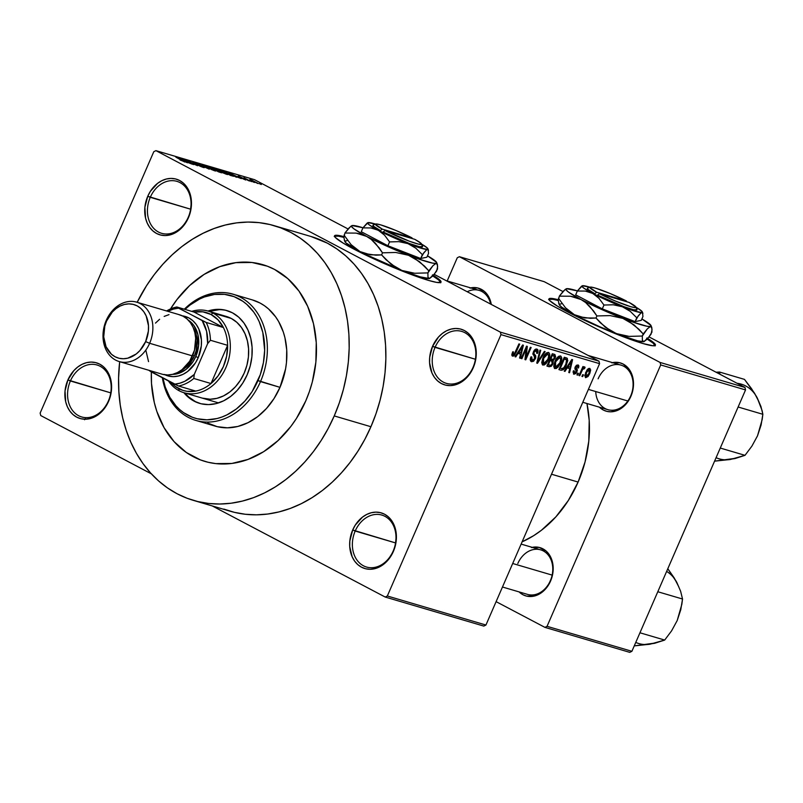 <?xml version="1.0" encoding="UTF-8"?>
<svg xmlns="http://www.w3.org/2000/svg" width="803" height="803" viewBox="0 0 803 803"><rect width="100%" height="100%" fill="white"/><g stroke="black" fill="none" stroke-linecap="round" stroke-linejoin="round"><path stroke-width="1.2" d="M393.169 551.059A27.091 21.3 -73.6 0 0 384.928 516.329A27.091 21.3 -73.6 0 0 355.197 531.044L352.688 529.99A29.018 22.825 106.4 0 1 384.557 514.221A29.018 22.825 106.4 0 1 393.38 551.43L393.169 551.059A27.091 21.3 106.4 0 1 366.529 567.038A27.091 21.3 106.4 0 1 355.197 531.044A27.091 21.3 106.4 0 1 381.837 515.064A27.091 21.3 106.4 0 1 393.169 551.059L395.237 546.06L396.351 534.908L395.568 529.558L391.462 520.344L388.301 516.821L384.557 514.221L380.361 512.645L375.894 512.133L371.307 512.736L366.8 514.402L362.524 517.082L355.327 525.032L352.688 529.99L349.837 540.951L349.717 546.522L352.156 556.78L354.605 561.086L357.767 564.599L361.521 567.199L365.706 568.785L370.183 569.287L374.76 568.695L379.277 567.028L383.553 564.338L387.417 560.755L393.38 551.43A29.018 22.825 106.4 0 1 361.521 567.199A29.018 22.825 106.4 0 1 352.688 529.99L395.558 542.928L355.197 531.044A27.091 21.3 -73.6 0 0 363.428 565.774A27.091 21.3 -73.6 0 0 393.169 551.059M108.365 400.998A27.091 21.3 -73.6 0 0 100.134 366.268A27.091 21.3 -73.6 0 0 70.393 380.983L67.894 379.939A29.018 22.825 106.4 0 1 99.753 364.16A29.018 22.825 106.4 0 1 108.576 401.37L108.365 400.998A27.091 21.3 106.4 0 1 81.735 416.978A27.091 21.3 106.4 0 1 70.393 380.983A27.091 21.3 106.4 0 1 97.033 365.004A27.091 21.3 106.4 0 1 108.365 400.998L110.433 395.999L111.436 390.419L110.764 379.498L109.118 374.579L106.658 370.283L103.507 366.76L99.753 364.16L95.567 362.585L91.09 362.083L86.513 362.675L81.996 364.341L77.72 367.021L73.846 370.615L67.894 379.939L65.033 390.89L65.705 401.811L67.362 406.73L69.811 411.026L72.973 414.549L76.717 417.148L80.912 418.724L85.379 419.226L89.956 418.634L94.473 416.968L98.749 414.288L102.623 410.694L108.576 401.37A29.018 22.825 106.4 0 1 76.717 417.148A29.018 22.825 106.4 0 1 67.894 379.939L110.764 392.878L70.393 380.983A27.091 21.3 -73.6 0 0 78.634 415.713A27.091 21.3 -73.6 0 0 108.365 400.998M188.233 217.332A27.091 21.3 -73.6 0 0 179.992 182.602A27.091 21.3 -73.6 0 0 150.261 197.317L147.752 196.273A29.018 22.825 106.4 0 1 179.611 180.494A29.018 22.825 106.4 0 1 188.444 217.703L188.233 217.332A27.091 21.3 106.4 0 1 161.594 233.312A27.091 21.3 106.4 0 1 150.261 197.317A27.091 21.3 106.4 0 1 176.891 181.337A27.091 21.3 106.4 0 1 188.233 217.332L190.301 212.333L191.415 201.182L188.976 190.913L186.527 186.617L183.365 183.094L179.611 180.494L175.425 178.918L170.959 178.407L166.372 179.009L161.855 180.675L157.579 183.355L150.392 191.305L147.752 196.273L144.891 207.224L145.564 218.135L147.22 223.053L149.669 227.359L152.831 230.873L156.575 233.482L160.771 235.058L165.237 235.56L169.824 234.968L174.341 233.302L182.482 227.028L188.444 217.703A29.018 22.825 106.4 0 1 156.575 233.482A29.018 22.825 106.4 0 1 147.752 196.273L190.622 209.202L150.261 197.317A27.091 21.3 -73.6 0 0 158.492 232.047A27.091 21.3 -73.6 0 0 188.233 217.332M473.027 367.383A27.091 21.3 -73.6 0 0 464.796 332.663A27.091 21.3 -73.6 0 0 435.055 347.378L432.556 346.324A29.018 22.825 106.4 0 1 464.415 330.555A29.018 22.825 106.4 0 1 473.238 367.764L473.027 367.383A27.091 21.3 106.4 0 1 446.388 383.372A27.091 21.3 106.4 0 1 435.055 347.378A27.091 21.3 106.4 0 1 461.695 331.398A27.091 21.3 106.4 0 1 473.027 367.383L475.095 362.394L476.099 356.813L475.426 345.892L473.78 340.974L471.321 336.678L468.159 333.155L464.415 330.555L460.229 328.969L455.753 328.467L451.176 329.069L446.659 330.736L442.383 333.416L438.508 337.009L432.556 346.324L429.695 357.285L429.585 362.856L432.014 373.114L434.473 377.42L437.635 380.933L441.379 383.533L445.565 385.119L450.041 385.621L454.618 385.028L459.135 383.352L463.411 380.672L467.286 377.089L473.238 367.764A29.018 22.825 106.4 0 1 441.379 383.533A29.018 22.825 106.4 0 1 432.556 346.324L475.416 359.262L435.055 347.378A27.091 21.3 -73.6 0 0 443.296 382.108A27.091 21.3 -73.6 0 0 473.027 367.383M655.128 345.521A58.047 5.601 23.5 0 0 647.178 339.057M647.69 338.475A58.047 5.601 -156.5 0 1 655.409 345.22A58.047 5.601 -156.5 0 1 642.862 343.513L652.929 345.762L655.449 345.079L653.381 342.409L646.907 337.993M440.727 282.395A58.047 5.601 23.5 0 0 432.777 275.921M433.289 275.349A58.047 5.601 -156.5 0 1 441.008 282.094A58.047 5.601 -156.5 0 1 428.461 280.388L436.691 282.405L440.717 282.405L440.174 280.377L432.506 274.867M532.198 547.355A25.154 19.784 106.4 0 1 550.246 556.268A25.154 19.784 106.4 0 1 550.567 581.061L550.356 580.689A23.217 18.258 -73.6 0 0 543.3 550.918A23.217 18.258 -73.6 0 0 517.805 563.535A23.217 18.258 106.4 0 1 540.64 549.844A23.217 18.258 106.4 0 1 550.356 580.689A23.217 18.258 106.4 0 1 527.521 594.391L502.467 587.013M612.518 362.625A25.154 19.784 106.4 0 1 630.566 371.538A25.154 19.784 106.4 0 1 630.887 396.341L630.676 395.959A23.217 18.258 -73.6 0 0 623.62 366.198A23.217 18.258 -73.6 0 0 598.125 378.815A23.217 18.258 106.4 0 1 620.96 365.114A23.217 18.258 106.4 0 1 630.676 395.959A23.217 18.258 106.4 0 1 607.841 409.66L582.787 402.283M490.653 304.096A23.217 18.258 -73.6 0 0 467.236 291.76A23.217 18.258 106.4 0 1 479.1 290.375A23.217 18.258 106.4 0 1 490.653 304.096M470.658 287.886A25.154 19.784 106.4 0 1 491.285 304.427L489.489 298.375L484.631 291.599L477.745 287.976L469.906 288.056M170.487 308.964A102.543 80.641 106.4 0 1 262.842 264.679A102.543 80.641 106.4 0 1 305.752 400.918L296.437 418.453L290.847 426.463L278.079 440.566L263.625 451.698L248.017 459.426L231.866 463.451L215.796 463.612L207.987 462.237L200.419 459.908L186.326 452.48L174.07 441.62L164.103 427.738L156.816 411.377L154.276 402.454L151.506 383.563L151.355 371.96L151.506 383.563L154.276 402.454L156.816 411.377L164.103 427.738L174.07 441.62L186.326 452.48L200.419 459.908L207.987 462.237L215.796 463.612L231.866 463.451L248.017 459.426L263.625 451.698L278.079 440.566L290.847 426.463L296.437 418.453L305.752 400.918A102.543 80.641 106.4 0 1 204.916 461.414A102.543 80.641 106.4 0 1 151.355 371.96A102.543 80.641 106.4 0 0 204.916 461.414A102.543 80.641 106.4 0 0 305.752 400.918L309.396 391.563L305.752 400.918A102.543 80.641 106.4 0 0 262.842 264.679A102.543 80.641 106.4 0 0 170.487 308.964L176.911 299.639L189.669 285.527L204.133 274.395L219.741 266.666L235.891 262.651L251.961 262.481L267.339 266.184L274.576 269.447L287.815 278.631L298.987 291.067L307.649 306.264L313.481 323.639L316.252 342.54L315.86 362.213L312.317 381.927L309.396 391.563L312.317 381.927L315.86 362.213L316.252 342.54L313.481 323.639L307.649 306.264L298.987 291.067L287.815 278.631L274.576 269.447L267.339 266.184L251.961 262.481L235.891 262.651L219.741 266.666L204.133 274.395L189.669 285.527L176.911 299.639L170.487 308.964M193.443 500.389L230.13 511.2A143.175 112.591 -73.6 0 0 370.926 426.724L334.239 415.924A143.175 112.591 106.4 0 1 193.443 500.389A143.175 112.591 106.4 0 1 119.677 361.691L118.583 378.022L118.864 391.683L120.249 405.083L122.729 418.062L126.282 430.528L130.869 442.333L136.45 453.374L142.974 463.552L150.372 472.756L158.562 480.907L167.486 487.923L177.051 493.735L187.159 498.292L197.719 501.544L208.629 503.461L219.781 504.023L231.073 503.23L242.386 501.082L253.618 497.619L264.659 492.851L275.409 486.829L285.748 479.622L295.594 471.291L304.849 461.916L313.421 451.587L321.22 440.405L328.186 428.481L334.239 415.924L370.926 426.724L376.015 413.665L380.08 400.215L383.101 386.514L385.028 372.692L385.862 358.881L385.581 345.21L384.195 331.82L381.706 318.831L378.163 306.375L373.566 294.56L367.985 283.519L361.47 273.351L354.073 264.137L345.882 255.986L336.949 248.98L327.393 243.158L310.881 236.463M578.11 482.061L551.51 474.222L578.11 482.061L585.046 461.996L588.79 441.168L589.201 420.37L586.963 403.507A108.345 85.208 -73.6 0 1 578.11 482.061A108.345 85.208 -73.6 0 1 522.111 541.844L533.593 535.711L541.423 530.261L555.877 516.861L568.263 500.58L578.11 482.061M483.807 626.089L385.209 597.051L212.293 505.95L385.209 597.051L483.807 626.089L485.935 625.035L387.337 595.997L500.982 334.63L599.58 363.659L485.935 625.035L483.807 626.089M151.345 473.83L40.742 415.552L40.15 413.073L153.795 151.697L155.923 150.643L254.521 179.681L348.09 228.975L254.521 179.681L155.923 150.643L500.389 332.151L155.923 150.643L153.795 151.697L40.15 413.073L40.742 415.552L151.345 473.83M598.998 361.179L500.389 332.151L500.982 334.63L387.337 595.997L385.209 597.051L387.337 595.997L485.935 625.035L599.58 363.659L500.982 334.63L500.389 332.151L598.998 361.179L599.58 363.659L598.998 361.179L434.152 274.325L598.998 361.179M343.915 236.624L335.684 235.269L334.51 235.952L335.383 237.527L343.052 243.038L357.536 250.978L397.405 269.095L428.461 280.388A58.047 5.601 -156.5 0 1 368.416 256.318A58.047 5.601 -156.5 0 1 334.55 235.811A58.047 5.601 -156.5 0 1 343.915 236.624M257.633 183.455L250.476 179.691C249.432 179.491 249.954 179.912 252.022 180.976L258.235 183.465L251.761 180.143L249.874 179.681L252.022 180.976L258.275 183.546M251.51 181.629L243.881 177.774L251.51 181.629M245.909 180.013L238.069 176.158L243.982 179.29L245.909 180.013L245.447 179.35L238.732 176.228L244.885 179.23L241.914 178.316L245.909 180.013L245.447 179.35M232.8 176.118C234.335 176.459 233.653 175.887 230.762 174.402L221.176 170.487L230.662 175.496L233.824 176.279L230.762 174.402L221.176 170.487L230.662 175.496L233.824 176.299M220.935 172.625L214.782 168.941L209.181 166.964L220.935 172.625C222.331 173.016 222.14 172.745 220.373 171.812L209.181 166.964L220.935 172.625C222.331 173.016 222.14 172.745 220.373 171.812L220.373 171.812M209.232 169.182L202.025 164.856L207.716 168.479L196.865 163.33L209.232 169.182L202.025 164.856L207.716 168.479L196.865 163.33L209.232 169.182M193.664 164.595L186.065 160.59L197.518 165.729L188.032 160.73L194.908 164.525L183.445 159.385L192.931 164.384L186.065 160.59L197.518 165.729L188.032 160.73L194.908 164.525L183.445 159.385L193.664 164.595M184.529 161.935L175.837 157.137L183.516 161.212L180.534 160.198L184.831 161.774L176.56 157.358L183.696 161.333L179.992 159.907L185.102 162.025M187.551 162.798L185.342 161.493L192.098 164.133L179.511 158.221L186.788 162.567L185.342 161.493L187.872 162.236L192.098 164.133L179.511 158.221L187.551 162.798M203.5 167.526L204.394 167.606L202.276 166.362L194.386 163.039L198.08 164.193L192.84 162.296L202.476 166.622L197.879 165.117L200.75 166.492L203.5 167.526L203.018 166.743L193.633 162.357L202.306 166.532L197.879 165.117L203.5 167.526L203.018 166.743M205.207 165.759L205.006 166.221L205.207 165.759C203.811 165.498 204.534 166.101 207.385 167.566L214.22 170.658L215.766 171.039L215.144 170.427L204.885 165.669L211.36 169.493L214.943 170.888L215.585 170.748L212.905 169.162L204.353 165.649M217.201 169.292L217.001 169.754L217.201 169.292C215.796 169.031 216.519 169.624 219.37 171.089L225.773 174.03L227.751 174.572L227.129 173.96L217.031 169.242L222.983 172.856L226.938 174.422L227.57 174.271L224.89 172.685L216.338 169.172M236.744 177.282L234.546 175.977L237.066 176.72L241.301 178.627L228.704 172.705L235.982 177.061L234.546 175.977L241.301 178.627L228.704 172.705L236.744 177.282M249.432 181.016L247.344 180.083L249.432 181.016M254.431 182.492L252.343 181.558L254.431 182.492M261.306 184.519L259.228 183.586L261.306 184.519M582.667 376.607L583.44 374.84L582.707 374.63L581.934 376.396L582.667 376.607L581.994 376.256L582.667 376.607L583.44 374.84L582.707 374.63L581.934 376.396L582.667 376.607M577.668 375.131L578.431 373.365L577.698 373.154L576.935 374.921L577.668 375.131L576.996 374.78L577.668 375.131L578.431 373.365L577.698 373.154L576.935 374.921L577.668 375.131M564.981 371.398L567.219 367.894L569.749 368.637L568.775 372.512L569.538 372.743L572.579 359.694L571.816 359.463L564.218 371.177L564.981 371.398L564.308 371.046L564.981 371.398L567.219 367.894L569.749 368.637L568.775 372.512L569.538 372.743L572.579 359.694L571.816 359.463L564.218 371.177L564.981 371.398M553.729 366.078L554.401 368.326L556.409 368.487L560.002 364.281L561.719 357.696L560.825 356.09L558.888 356.201L555.345 360.547L553.729 366.078L554.973 368.637L557.884 367.362L560.544 363.137C562.16 359.744 562.14 357.355 560.494 355.95C558.095 356.181 556.218 358.078 554.853 361.631L553.729 366.078M541.734 362.554L542.406 364.793L544.414 364.953L548.017 360.758L549.734 354.163L548.84 352.567L546.903 352.668L543.36 357.014L541.734 362.554L542.989 365.104L545.899 363.829L548.559 359.603C550.175 356.211 550.155 353.822 548.509 352.427C546.11 352.658 544.223 354.545 542.858 358.098L541.734 362.554M536.324 350.469L534.818 349.676L536.324 350.469L536.715 353.3L537.518 353.35L536.826 352.989L537.518 353.35L536.926 349.014L533.383 351.784L534.637 358.63L532.238 360.306L531.737 356.903L530.944 356.853C529.88 359.383 530.08 361.009 531.546 361.731L533.634 361.23L535.711 357.907L535.701 355.849L533.784 353.481L534.527 351.272L535.43 350.499L536.735 350.68L536.715 353.3L537.518 353.35L537.98 351.925L537.96 349.988L536.926 349.014L535.491 349.185L534.065 350.53L532.921 354.213L534.758 356.793L534.818 358.118L533.533 360.085L532.238 360.306L531.325 359.092L531.737 356.903L530.944 356.853L530.281 359.975L531.064 361.521L535.38 358.821L535.551 355.548L533.774 353.37L534.085 352.045L536.555 350.56L534.838 349.656M515.787 356.913L518.025 353.41L520.545 354.153L519.571 358.028L520.334 358.258L523.385 345.21L522.612 344.979L515.024 356.693L515.787 356.913L515.104 356.562L515.787 356.913L518.025 353.41L520.545 354.153L519.571 358.028L520.334 358.258L523.385 345.21L522.612 344.979L515.024 356.693L515.787 356.913M513.227 354.715L513.468 351.885L512.665 351.834L512.013 355.759L513.308 356.141L514.582 355.137L519.671 344.116L518.939 343.895L514.151 354.354L512.926 354.454L513.468 351.885L512.665 351.834L511.802 354.936L512.565 356.151L516.018 352.507L519.671 344.116L518.939 343.895L514.422 354.013L513.227 354.715L511.912 354.033L513.057 354.625M521.9 358.72L526.206 348.823L524.971 359.624L525.754 359.854L531.134 347.488L530.402 347.277L526.095 357.184L527.32 346.364L526.547 346.143L521.167 358.499L521.9 358.72L521.227 358.359L521.9 358.72L526.206 348.823L524.971 359.624L525.754 359.854L531.134 347.488L530.402 347.277L526.095 357.184L527.32 346.364L526.547 346.143L521.167 358.499L521.9 358.72M537.468 363.297L545.137 351.614L544.374 351.383L537.699 361.731L540.72 350.309L539.967 350.088L536.755 363.086L537.468 363.297L536.785 362.946L537.468 363.297L545.137 351.614L544.374 351.383L537.699 361.731L540.72 350.309L539.967 350.088L536.755 363.086L537.468 363.297M549.172 366.75L551.27 366.278L552.815 364.12L553.297 360.447L555.616 356.823L554.943 354.535L552.293 353.721L546.913 366.078L549.172 366.75L547.104 365.656L549.172 366.75L552.976 363.769L553.297 360.447L555.214 358.088L554.562 354.384L552.293 353.721L546.913 366.078L549.172 366.75M561.036 370.243L563.415 369.611L566.025 365.867L567.781 360.507L566.888 358.068L564.278 357.245L558.898 369.611L561.036 370.243C563.355 370.193 565.182 368.376 566.516 364.803L567.38 358.419L564.278 357.245L558.898 369.611L561.036 370.243M574.567 372.953L574.225 370.866L573.432 370.805L573.954 374.228L576.032 373.385L577.417 370.073L575.942 367.232L577.437 366.198L577.748 367.915L578.541 367.965L578.883 365.957L578.29 365.034L576.464 365.245L575.008 367.523L574.928 369.029L576.323 370.976L575.841 372.401L574.175 372.712L574.225 370.866L573.432 370.805L573.121 371.94L573.954 374.228L573.462 373.967L576.986 371.839L576.022 367.011L577.608 366.258L576.173 365.506L577.437 366.198L577.748 367.915L578.541 367.965L577.969 364.903L575.209 366.981L576.323 370.976L574.567 372.953L573.071 372.19L574.255 372.793M579.746 375.744L582.707 369.29L583.61 368.447L584.313 368.758L585.086 367.543L584.684 366.891L583.038 368.196L583.661 366.76L582.928 366.539L579.023 375.533L579.746 375.744L579.083 375.392L579.746 375.744L582.707 369.29L584.313 368.758L585.086 367.543L584.594 366.851L583.038 368.196L583.661 366.76L582.928 366.539L579.023 375.533L579.746 375.744M585.668 377.671L588.037 376.517L589.773 373.525L590.667 370.042L589.844 368.406L588.569 368.517L586.973 370.012L584.745 375.583L585.668 377.671L589.773 373.525L589.723 368.366L585.668 372.421L585.447 377.581M744.963 387.447L660.116 362.464L459.396 256.709L544.243 281.692L562.973 291.559L544.243 281.692L459.396 256.709L660.116 362.464L660.708 364.943L745.545 389.927L631.901 651.303L547.054 626.32L660.708 364.943L547.054 626.32L544.936 627.374L496.103 601.648L544.936 627.374L629.773 652.357L544.936 627.374L547.054 626.32L631.901 651.303L629.773 652.357L631.901 651.303L745.545 389.927L660.708 364.943L660.116 362.464L744.963 387.447L745.545 389.927L744.963 387.447L649.005 336.889L744.963 387.447M558.316 299.75L550.085 298.395L548.911 299.087L549.784 300.653L557.453 306.164L567.781 311.955L606.626 330.073L642.862 343.513A58.047 5.601 -156.5 0 1 582.817 319.443A58.047 5.601 -156.5 0 1 548.951 298.937A58.047 5.601 -156.5 0 1 558.316 299.75M447.181 280.97L457.278 257.763L459.396 256.709L457.278 257.763L447.181 280.97M595.726 391.543A23.217 18.258 -73.6 0 0 610.109 410.132A23.217 18.258 -73.6 0 0 630.676 395.959L630.887 396.341A25.154 19.784 106.4 0 1 599.399 407.171L603.274 410.012L606.907 411.377L610.782 411.819L618.661 409.851L625.728 404.421L630.887 396.341L632.493 391.683L633.366 386.845L632.784 377.38L629.221 369.39L623.238 364.09L619.605 362.715L611.766 362.795M550.356 580.689L550.567 581.061A25.154 19.784 106.4 0 1 519.079 591.901L522.954 594.732L526.577 596.107L534.427 596.027L538.341 594.581L542.045 592.253L548.278 585.367L552.173 576.403L553.137 566.747L551.029 557.844L548.901 554.12L546.16 551.069L539.285 547.445L531.435 547.526M223.856 509.092L234.416 512.344L245.316 514.261L256.468 514.823L267.76 514.03L279.073 511.892L290.305 508.419L301.346 503.652L312.096 497.629L322.445 490.422L332.291 482.091L341.536 472.716L350.108 462.387L357.907 451.206L364.873 439.281L370.926 426.724A143.175 112.591 -73.6 0 0 311.002 236.504L274.315 225.703A143.175 112.591 106.4 0 1 334.239 415.924L339.318 402.865L343.393 389.415L346.404 375.714L348.341 361.892L349.175 348.08L348.893 334.409L347.508 321.019L345.019 308.031L341.466 295.574L336.879 283.76L331.298 272.719L324.783 262.541L317.386 253.336L309.185 245.186L300.262 238.17L290.706 232.358L280.588 227.811L270.029 224.559L259.118 222.642L247.966 222.07L236.684 222.863L225.372 225.011L214.14 228.484L203.099 233.251L192.349 239.264L182 246.471L172.153 254.812L162.909 264.187L154.337 274.506L146.537 285.687L137.172 302.299A143.175 112.591 106.4 0 1 274.315 225.703M515.345 352.156L516.018 352.507L515.345 352.156M519.611 357.877L520.334 358.258L519.611 357.877M517.654 352.627L520.545 354.153L517.654 352.627M517.373 353.069L518.025 353.41L517.373 353.069M518.899 352.035L521.137 348.643L520.474 348.291L521.137 348.643L522.492 346.394L521.9 346.083L522.492 346.394L520.926 352.637L518.256 351.704L518.899 352.035L522.492 346.394L520.926 352.637L518.899 352.035M525.303 356.763L526.095 357.184L525.303 356.763M524.991 359.453L525.754 359.854L524.991 359.453M525.533 348.472L526.206 348.823L525.533 348.472M532.238 360.306L530.281 359.302M533.423 351.694L534.085 352.045L533.423 351.694M532.991 352.959L533.774 353.37L532.991 352.959M532.891 353.661L534.557 354.535L532.891 353.661M532.911 354.163L535.551 355.548L532.911 354.163M534.708 358.469L535.38 358.821L534.708 358.469M537.669 359.393L538.251 359.704L537.669 359.393M537.157 361.45L537.699 361.731L537.157 361.45M547.887 359.252L548.559 359.603L547.887 359.252M544.996 363.357L545.899 363.829L544.996 363.357M542.437 364.813L542.989 365.104L542.437 364.813M547.887 353.872L548.82 355.588L547.847 359.353L545.458 363.016L543.4 363.568L542.698 362.263L542.989 359.935L545.398 355.157L547.887 353.872L548.75 356.472L547.847 359.353L543.611 363.659L543.581 358.339L542.918 357.977L543.581 358.339L547.887 353.872L546.321 353.049L548.108 353.962L546.341 353.029M554.532 357.726L555.214 358.088L554.532 357.726M553.658 355.749L554.712 356.753L553.598 359.272L550.788 359.071L552.394 355.378L553.658 355.749L554.391 358.078L552.976 359.583L550.115 358.72L553.297 360.447L550.095 358.76L550.788 359.071L552.394 355.378L551.721 355.026L553.658 355.749L551.832 354.785L554.251 355.98L551.862 354.715M552.303 363.418L552.976 363.769L552.303 363.418M551.601 360.938L552.554 362.615L551.571 364.713L550.426 365.405L548.278 364.853L550.155 360.517L551.601 360.938L552.243 363.568L550.647 365.375L547.606 364.502L548.278 364.853L550.155 360.517L549.493 360.166L551.601 360.938L549.603 359.895L552.042 361.119M559.872 362.785L560.544 363.137L559.872 362.785M556.991 366.891L557.884 367.362L556.991 366.891M554.421 368.346L554.973 368.637L554.421 368.346M559.872 357.395L560.805 359.112L559.832 362.886L557.443 366.549L555.355 367.081L554.682 365.797L554.973 363.468L557.382 358.68L559.872 357.395L560.735 359.995L559.832 362.886L555.596 367.192L555.566 361.862L554.903 361.511L555.566 361.862L559.872 357.395L558.306 356.572L560.092 357.496L558.326 356.562M555.596 367.192L553.729 366.228M567.38 358.419L566.326 357.847M565.844 364.452L566.516 364.803L565.844 364.452M560.263 368.376L564.379 358.911L563.706 358.56L565.673 359.292L563.816 358.309L566.607 359.844L565.794 364.572L564.188 367.503L561.568 368.768L559.591 368.025L560.263 368.376L564.379 358.911L566.707 360.045L566.296 363.327L563.576 368.236L562.19 368.868L560.263 368.376M568.805 372.361L569.538 372.743L568.805 372.361M566.858 367.112L569.749 368.637L566.858 367.112M566.567 367.553L567.219 367.894L566.567 367.553M568.092 366.519L570.341 363.127L569.668 362.775L570.341 363.127L571.696 360.878L571.094 360.567L571.696 360.878L570.12 367.122L567.46 366.188L568.092 366.519L571.696 360.878L570.12 367.122L568.092 366.519M577.849 367.603L578.541 367.965L577.849 367.603M577.437 366.198L576.163 365.516M575.36 366.67L576.022 367.011L575.36 366.67M575.058 367.372L575.932 367.824L575.058 367.372M574.948 367.744L576.544 368.587L574.948 367.744M576.283 371.468L576.986 371.839L576.283 371.468M582.366 367.844L583.038 368.196L582.366 367.844M585.086 367.543L584.062 367.001L585.086 367.543L584.594 366.851M581.914 368.868L582.707 369.29L581.914 368.868M581.101 370.735L581.774 371.086L581.101 370.735M589.101 373.164L589.773 373.525L589.101 373.164M589.141 369.641L589.693 371.177L588.76 373.937L587.465 375.874L586.08 376.326L585.799 374.298L587.926 370.163L589.141 369.641L589 373.395L586.25 376.396L586.391 372.632L585.728 372.281L586.391 372.632L589.141 369.641L587.896 368.978L589.282 369.691L587.906 368.968M543.611 363.659L541.734 362.695M565.673 359.292L566.607 359.844M84.596 419.748L85.369 418.554M184.479 160.981L180.936 158.874L186.517 161.574L184.409 161.152L180.936 158.874L186.517 161.574L184.479 160.981M193.633 162.357L194.155 163.109M214.943 170.888L215.585 170.748M208.138 167.787C205.879 166.633 205.277 166.161 206.331 166.351L212.143 168.931C214.301 170.035 214.863 170.497 213.829 170.306L208.077 167.917L205.678 166.291L208.8 167.305L214.451 170.407L208.138 167.787M213.859 169.252L211.028 167.757L215.274 169.343L215.907 169.834L215.134 169.885L211.028 167.757L215.104 169.252L215.907 169.834L213.859 169.252M218.296 171.591L214.973 169.834L219.651 171.601L220.373 172.464L218.235 171.732L214.973 169.834L219.881 171.722L218.296 171.591M215.274 169.343L215.907 169.834M226.938 174.422L227.57 174.271M220.122 171.32C217.864 170.166 217.262 169.684 218.316 169.875L224.127 172.464C226.285 173.568 226.847 174.02 225.814 173.839L220.062 171.451L217.663 169.774L220.785 170.828L226.446 173.89L220.122 171.32M230.29 175.124L223.013 171.29L230.019 174.181L232.047 175.325L230.23 175.265L223.013 171.29L230.019 174.181L232.047 175.325L230.29 175.124M233.683 175.466L230.14 173.358L235.711 176.058L233.603 175.636L230.14 173.358L235.711 176.058L233.683 175.466M238.732 176.228L239.053 176.79M250.476 179.691L249.833 179.601M252.744 181.187L257.01 182.984L252.744 181.187M214.331 170.698L213.829 170.306M205.548 166.552L206.331 166.351M226.316 174.221L225.814 173.839M217.533 170.085L218.316 169.875M334.53 236.202L338.555 236.202L343.905 237.407A58.047 5.601 23.5 0 0 334.52 236.212M440.747 282.656L438.669 279.986L432.195 275.57M548.931 299.338L552.956 299.328L558.306 300.533A58.047 5.601 23.5 0 0 548.921 299.338M655.148 345.782L653.08 343.112L646.596 338.695M185.031 393.038A48.371 38.042 -73.6 0 0 200.148 403.538M247.143 374.83A48.371 38.042 106.4 0 1 199.576 403.367A48.371 38.042 106.4 0 1 183.887 392.697L187.792 396.792L194.045 401.119L201.021 403.758L208.479 404.602L216.117 403.608L223.636 400.817L230.762 396.351L237.216 390.368L242.747 383.101L247.143 374.83L250.235 365.877L251.911 356.582L252.092 347.297L250.787 338.384L248.037 330.184L243.951 323.017L238.682 317.155L232.438 312.819L225.452 310.179L218.004 309.346L207.927 311.032A48.371 38.042 106.4 0 1 226.898 310.57A48.371 38.042 106.4 0 1 247.143 374.83M252.403 299.931L259.981 303.002L264.378 305.672L268.483 308.894L275.64 316.874L278.641 321.541L283.308 332.041L284.945 337.772L286.721 349.887L286.47 362.514L285.577 368.868L279.986 387.347L257.994 380.552A63.849 50.208 106.4 0 1 205.468 419.828A63.849 50.208 106.4 0 1 162.959 378.083L165.257 387.066L169.794 397.254L175.998 405.896L179.651 409.53L183.636 412.662L192.409 417.279L197.116 418.734L206.953 419.839L217.031 418.534L222.04 416.978L226.968 414.85L236.373 408.958L244.885 401.058L252.192 391.473L260.262 374.73L263.424 362.615L264.659 350.299L262.802 332.432L259.178 321.612L256.689 316.693L253.778 312.156L246.822 304.407L242.847 301.286L234.074 296.658L224.499 294.36L214.491 294.46L204.434 296.959L199.515 299.087L190.11 304.989L184.991 309.386A63.849 50.208 106.4 0 1 248.378 305.863A63.849 50.208 106.4 0 1 257.994 380.552L260.493 381.606A65.786 51.733 -73.6 0 0 250.175 304.247A65.786 51.733 -73.6 0 0 184.339 309.195A65.786 51.733 106.4 0 1 232.97 294.199A65.786 51.733 106.4 0 1 260.493 381.606L279.986 387.347A65.786 51.733 -73.6 0 0 252.453 299.941L232.97 294.199M226.406 316.472A42.569 33.475 106.4 0 1 244.222 373.034A42.569 33.475 106.4 0 1 202.366 398.137L202.456 398.168M195.802 420.411A65.786 51.733 106.4 0 1 162.357 377.761A65.786 51.733 -73.6 0 0 205.819 422.047A65.786 51.733 -73.6 0 0 260.493 381.606A65.786 51.733 106.4 0 1 195.802 420.411L215.294 426.152A65.786 51.733 -73.6 0 0 279.986 387.347L274.004 398.589L266.486 408.476L257.713 416.606L248.017 422.689L237.788 426.473L227.4 427.818L217.262 426.674L207.766 423.091M219.149 309.687L209.081 311.373A48.371 38.042 -73.6 0 1 227.48 310.751M188.946 397.124L195.189 401.46M225.131 316.131L231.284 318.46L236.775 322.274L241.412 327.433L245.005 333.737L247.424 340.954L248.579 348.793L248.418 356.964L246.943 365.144L244.222 373.034L240.358 380.311L235.49 386.705L229.809 391.964L223.535 395.899L216.92 398.348L210.195 399.221L202.256 398.107M678.756 586.762L674.229 577.959L667.785 568.695L676.909 582.617L680.633 591.289L682.53 599.018L657.798 591.741L682.53 599.018L681.837 604.318L677.18 620.589L671.579 630.867L664.683 640.061L639.951 632.784L664.683 640.061L650.139 644.187L634.229 645.893L654.234 643.163M646.044 644.548L654.636 643.293L664.683 640.061L671.579 630.867L677.17 620.609M666.641 571.405A38.945 30.624 -73.6 0 1 676.909 582.617L674.6 578.873M676.909 582.617L680.633 591.289L682.53 599.018L680.763 609.748L677.18 620.589M635.765 642.41A38.945 30.624 -73.6 0 0 650.139 644.187M552.143 575.109L512.695 563.495L552.143 575.109M588.398 389.385L627.846 400.998L588.398 389.385M178.768 388.652A40.632 31.949 106.4 0 1 170.728 382.178L175.074 386.293L182.753 390.338L186.969 391.322L195.741 391.091A40.632 31.949 106.4 0 1 178.768 388.652L179.149 390.76L178.768 388.652M212.936 313.06A42.569 33.475 -73.6 0 0 191.726 311.373A42.569 33.475 106.4 0 1 208.067 311.072A42.569 33.475 106.4 0 1 212.936 313.06L231.284 318.46L212.936 313.06A42.569 33.475 106.4 0 1 227.108 364.532A42.569 33.475 106.4 0 1 184.017 392.737A42.569 33.475 106.4 0 1 179.149 390.76A42.569 33.475 106.4 0 1 168.449 380.973A42.569 33.475 -73.6 0 0 179.149 390.76A42.569 33.475 -73.6 0 0 225.874 367.623A42.569 33.475 -73.6 0 0 212.936 313.06L211.018 314.485L212.936 313.06M194.045 312.056A40.632 31.949 106.4 0 1 211.018 314.485L202.818 311.825L194.045 312.056L223.385 327.514L218.045 319.845L211.018 314.485A40.632 31.949 106.4 0 1 223.385 327.514A40.632 31.949 106.4 0 1 227.61 345.33L210.998 383.533L218.025 375.945L223.375 366.58L226.647 356.12L227.61 345.33A40.632 31.949 106.4 0 1 210.998 383.533A40.632 31.949 106.4 0 1 195.741 391.091A40.632 31.949 -73.6 0 0 210.998 383.533L193.804 378.474L194.266 374.429L207.656 343.634L210.416 340.261L227.61 345.33L210.998 383.533L193.804 378.474A40.632 31.949 106.4 0 1 178.547 386.022L195.741 391.091L178.547 386.022A40.632 31.949 -73.6 0 0 193.804 378.474L194.266 374.429L207.656 343.634L206.592 331.298L202.195 320.608L176.851 306.987L194.045 312.056L223.385 327.514L206.19 322.445L178.547 308.151L173.348 309.105L167.777 311.313A38.695 30.434 106.4 0 1 178.547 308.151L176.851 306.987L194.045 312.056M149.207 370.564L178.547 386.022L174.552 384.185L179.752 383.232L184.871 381.254L194.266 374.429A38.695 30.434 106.4 0 1 174.552 384.185L150.904 371.729A38.695 30.434 106.4 0 1 150.291 370.705L150.904 371.729L149.207 370.564A40.632 31.949 106.4 0 1 149.097 370.354A40.632 31.949 -73.6 0 0 149.207 370.564M227.61 345.33A40.632 31.949 -73.6 0 0 223.385 327.514L206.19 322.445A40.632 31.949 106.4 0 1 210.416 340.261L227.61 345.33M166.592 310.962A40.632 31.949 106.4 0 1 176.851 306.987A40.632 31.949 -73.6 0 0 166.592 310.962M210.416 340.261A40.632 31.949 -73.6 0 0 206.19 322.445L202.195 320.608A38.695 30.434 106.4 0 1 207.656 343.634L210.416 340.261M149.639 343.293L145.634 341.606A27.864 21.912 106.4 0 1 115.05 356.743A27.864 21.912 106.4 0 1 106.578 321.029L106.237 320.427A30.956 24.341 -73.6 0 0 115.652 360.115A30.956 24.341 -73.6 0 0 149.639 343.293A30.956 24.341 106.4 0 1 119.195 361.551A30.956 24.341 106.4 0 1 106.237 320.427A30.956 24.341 106.4 0 1 136.681 302.159A30.956 24.341 106.4 0 1 149.639 343.293L192.519 355.91L149.639 343.293A30.956 24.341 -73.6 0 0 140.224 303.594A30.956 24.341 -73.6 0 0 106.237 320.427L106.578 321.029L112.29 312.076L116.003 308.633L120.109 306.053L124.445 304.457L128.841 303.885L133.137 304.367L137.162 305.883L140.756 308.382L143.797 311.755L146.146 315.89L148.485 325.747L148.374 331.087L145.634 341.606L139.913 350.55L136.199 354.003L127.757 358.178L123.361 358.75L119.065 358.268L115.05 356.743L111.446 354.253L106.056 346.745L103.717 336.889L104.791 326.189L106.578 321.029A27.864 21.912 106.4 0 1 137.162 305.883A27.864 21.912 106.4 0 1 145.634 341.606L149.639 343.293M165.006 374.8A30.956 24.341 -73.6 0 0 198.251 357.606L195.751 356.552A29.018 22.825 106.4 0 1 172.324 374.409L177.132 373.817L185.915 369.46L193.111 361.511L195.751 356.552L198.251 357.606L195.44 362.896L187.772 371.377L183.204 374.238L178.386 376.015L173.498 376.647L168.73 376.115L164.264 374.429M194.386 355.839L192.76 355.358L194.386 355.839A27.091 21.3 -73.6 0 0 193.332 327.905L196.434 335.423L197.167 340.412L196.123 350.821L194.386 355.839A27.091 21.3 -73.6 0 1 180.755 370.615L185.222 367.884L188.835 364.532L194.386 355.839M119.195 361.551L162.076 374.178A30.956 24.341 -73.6 0 0 192.519 355.91A30.956 24.341 -73.6 0 0 179.561 314.786L136.681 302.159M155.471 323.107L159.606 319.273M164.163 316.412L168.981 314.635M178.637 314.535L183.104 316.221L187.099 319.002L190.472 322.746L193.091 327.343L194.848 332.583L195.681 338.284L194.497 350.178L189.699 361.209L182.03 369.681L177.473 372.542L172.655 374.328L167.767 374.961L162.999 374.429M148.545 361.621L145.945 350.67M182.361 315.85L188.835 317.908L192.83 320.688L196.203 324.442L198.823 329.029L201.423 339.98L201.302 345.922L198.251 357.606A30.956 24.341 -73.6 0 0 182.361 315.85M188.303 320.146L193.834 325.456L197.929 334.68L198.602 345.591L195.751 356.552A29.018 22.825 106.4 0 0 188.303 320.146M759.076 402.042L754.559 393.229L744.481 379.387L719.518 372.04L719.93 374.258L719.518 372.04L717.942 373.214L719.518 372.04L716.045 372.211L719.518 372.04L744.481 379.387L751.478 388.582L757.229 397.886L762.097 410.554L762.85 414.288L762.167 419.588L757.5 435.868L751.899 446.137L745.003 455.331L730.469 459.457L714.55 461.163L734.554 458.433M720.271 448.054L745.003 455.331L720.271 448.054M738.118 407.011L762.85 414.288L738.118 407.011M726.364 459.828L734.956 458.573L745.003 455.331L751.899 446.137L757.5 435.848M737.084 383.292A38.945 30.624 -73.6 0 1 757.229 397.886L754.93 394.143M757.229 397.886L760.963 406.559L762.85 414.288L761.093 425.018L757.5 435.868M716.085 457.68A38.945 30.624 -73.6 0 0 730.469 459.457M382.308 229.136L412.029 237.889L395.718 230.391L380.893 224.94L376.677 223.977L375.463 224.428L382.308 229.136A25.154 2.429 -156.5 0 1 375.663 224.027A25.154 2.429 -156.5 0 1 412.029 237.889L412.15 238.551L412.029 237.889L382.308 229.136L380.391 230.561L373.586 226.265L373.144 225.011A27.091 2.62 23.5 0 0 380.391 230.561L382.308 229.136M407.984 243.64L415.844 248.207L422.358 254.661L420.692 258.496L387.899 245.748L389.565 241.914L398.94 241.653L407.984 243.64L415.844 248.207L422.358 254.661L426.513 249.894L428.129 249.552L428.541 253.387L426.875 257.221L420.692 258.496L423.914 252.644L426.513 249.894L428.129 249.552L428.541 253.387L426.875 257.221L420.692 258.496L387.899 245.748L361.27 231.716L362.936 227.881L361.27 231.716L387.899 245.748L389.565 241.914L398.94 241.653L407.984 243.64A32.893 3.172 -156.5 0 1 378.273 230.25L384.557 235.169L389.565 241.914L384.557 235.169L378.273 230.25A32.893 3.172 -156.5 0 1 367.864 222.662A32.893 3.172 -156.5 0 1 368.045 222.602L362.936 227.881L370.866 227.942L374.66 228.765L407.984 243.64L420.812 248.137L427.477 249.382A32.893 3.172 -156.5 0 1 407.984 243.64M368.707 222.782L367.101 223.104L362.936 227.881L370.866 227.942L378.273 230.25L369.35 224.95L367.674 223.344L368.045 222.602A32.893 3.172 -156.5 0 1 375.513 224.087L368.707 222.782M352.126 225.573L349.094 227.851L344.919 233.021L356.1 233.101L366.559 236.373A46.433 4.487 -156.5 0 1 351.865 225.643A46.433 4.487 -156.5 0 1 352.126 225.563L353.059 225.814L352.126 225.563A46.433 4.487 -156.5 0 1 363.026 227.771L352.126 225.563L351.604 226.617L353.972 228.875L366.559 236.373L392.055 248.478L418.393 258.937L432.636 263.133L436.019 263.374L436.551 262.33L427.487 255.806A46.433 4.487 -156.5 0 1 436.631 262.501A46.433 4.487 -156.5 0 1 436.019 263.374L437.464 264.739L437.535 269.035L434.443 273.953L429.414 278.561L427.969 277.196L427.909 272.9L414.669 273.261L408.195 272.337L401.901 270.46L396.11 267.66L385.972 259.69L381.596 254.902L382.499 252.825L395.738 252.463L408.506 255.274L414.288 258.074L424.426 266.034L428.812 270.832L427.909 272.9L432.968 265.683L436.019 263.374L436.942 263.615L437.645 266.606L436.631 271.103L432.476 276.252L429.414 278.561A46.433 4.487 23.5 0 0 429.675 278.48A46.433 4.487 23.5 0 0 429.705 278.48L428.491 278.32L427.969 277.196L427.909 272.9L414.669 273.261L401.901 270.46A46.433 4.487 23.5 0 0 429.414 278.561L430.047 278.199M350.791 226.265L344.919 233.021L343.905 237.517L344.587 240.509L343.905 237.517L344.919 233.021L356.1 233.101L361.46 234.265L366.559 236.373L371.257 239.435L375.433 243.299L382.499 252.825L381.596 254.902L375.985 255.183L365.054 253.658L359.955 251.56L351.072 244.624L344.015 235.098L351.072 244.624L359.955 251.56A46.433 4.487 23.5 0 0 401.901 270.46L390.8 264.016L381.596 254.902L370.414 254.822L359.955 251.56L364.442 253.868L401.901 270.46L420.019 276.804L429.414 278.561M436.942 263.615L437.464 264.739M436.019 263.374A46.433 4.487 -156.5 0 1 408.506 255.274L419.598 261.718L428.812 270.832L432.968 265.683L436.019 263.374M379.167 247.826L382.499 252.825L395.738 252.463L408.506 255.274A46.433 4.487 -156.5 0 1 366.559 236.373L371.257 239.435L379.167 247.826M344.246 239.946L344.919 241.633A46.433 4.487 23.5 0 0 359.955 251.56L345.822 242.787L344.899 241.121L346.866 240.709M421.635 244.142A32.893 3.172 -156.5 0 1 427.909 248.759A32.893 3.172 -156.5 0 1 427.477 249.382L427.256 247.936L421.635 244.142M428.129 249.552L428.501 250.345M422.599 246.531L419.407 246.702L409.55 243.57L383.101 231.997A27.091 2.62 23.5 0 0 409.63 243.6A27.091 2.62 23.5 0 0 422.589 246.511L420.993 243.279L414.749 239.314L385.028 230.561L409.51 241.271L418.624 244.172L421.595 244.022A25.154 2.429 -156.5 0 1 409.61 241.312A25.154 2.429 -156.5 0 1 385.028 230.561L383.101 231.997L385.028 230.561L414.749 239.314A25.154 2.429 -156.5 0 1 421.575 243.992M596.709 292.262L626.43 301.015L610.119 293.517L595.304 288.066L591.078 287.103L589.864 287.554L596.709 292.262A25.154 2.429 -156.5 0 1 590.064 287.153A25.154 2.429 -156.5 0 1 626.43 301.015L626.551 301.677L626.43 301.015L596.709 292.262L594.792 293.687L587.987 289.391L587.545 288.136A27.091 2.62 23.5 0 0 594.792 293.687L596.709 292.262M622.385 306.766L630.245 311.333L636.769 317.787L635.103 321.622L602.3 308.874L603.966 305.04L613.341 304.789L622.385 306.766L630.245 311.333L636.769 317.787L640.914 313.019L642.53 312.678L642.942 316.512L641.276 320.347L635.103 321.622L638.315 315.77L640.914 313.019L642.53 312.678L642.942 316.512L641.276 320.347L635.103 321.622L602.3 308.874L575.671 294.842L577.337 291.017L575.671 294.842L602.3 308.874L603.966 305.04L613.341 304.789L622.385 306.766A32.893 3.172 -156.5 0 1 592.674 293.386L598.958 298.294L603.966 305.04L598.958 298.294L592.674 293.386A32.893 3.172 -156.5 0 1 582.265 285.788A32.893 3.172 -156.5 0 1 582.446 285.727L577.337 291.017L585.267 291.067L589.061 291.89L622.385 306.766L635.213 311.273L641.878 312.508A32.893 3.172 -156.5 0 1 622.385 306.766M583.108 285.908L581.502 286.229L577.337 291.017L585.267 291.067L592.674 293.386L583.751 288.076L582.075 286.47L582.446 285.727A32.893 3.172 -156.5 0 1 589.914 287.213L583.108 285.908M566.527 288.699L563.495 290.977L559.32 296.146L570.501 296.237L580.96 299.499A46.433 4.487 -156.5 0 1 566.266 288.769A46.433 4.487 -156.5 0 1 566.527 288.699L567.47 288.939L566.527 288.699A46.433 4.487 -156.5 0 1 577.427 290.897L566.527 288.699L566.005 289.742L568.373 292.011L580.96 299.499L606.456 311.614L632.794 322.063L647.037 326.259L650.42 326.5L650.952 325.456L641.898 318.932A46.433 4.487 -156.5 0 1 651.032 325.627A46.433 4.487 -156.5 0 1 650.42 326.5L651.865 327.865L651.936 332.161L648.844 337.079L643.815 341.687L642.37 340.321L642.31 336.035L629.07 336.387L622.596 335.463L616.302 333.586L610.511 330.786L600.373 322.816L595.997 318.028L596.9 315.95L610.139 315.589L622.907 318.4L628.689 321.2L638.827 329.16L643.213 333.958L642.31 336.035L647.369 328.808L650.42 326.5L651.343 326.741L652.046 329.732L651.032 334.229L646.877 339.378L643.815 341.687A46.433 4.487 23.5 0 0 644.086 341.616A46.433 4.487 23.5 0 0 644.106 341.606L642.892 341.446L642.37 340.321L642.31 336.035L629.07 336.387L616.302 333.586A46.433 4.487 23.5 0 0 643.815 341.687L644.448 341.325M565.202 289.401L559.32 296.146L558.306 300.653L558.988 303.634L558.306 300.653L559.32 296.146L570.501 296.237L575.861 297.391L580.96 299.499L585.658 302.56L589.844 306.425L596.9 315.95L595.997 318.028L590.386 318.309L579.455 316.784L574.356 314.686L565.473 307.75L558.416 298.224L565.473 307.75L574.356 314.686A46.433 4.487 23.5 0 0 616.302 333.586L605.201 327.142L595.997 318.028L584.815 317.948L574.356 314.686L578.843 316.994L599.861 326.801L621.412 335.534L637.733 340.843L643.815 341.687M651.343 326.741L651.865 327.865M650.42 326.5A46.433 4.487 -156.5 0 1 622.907 318.4L633.999 324.844L643.213 333.958L647.369 328.808L650.42 326.5M593.568 310.952L596.9 315.95L610.139 315.589L622.907 318.4A46.433 4.487 -156.5 0 1 580.96 299.499L585.658 302.56L593.568 310.952M558.647 303.072L559.32 304.759A46.433 4.487 23.5 0 0 574.356 314.686L561.769 307.198L559.4 304.929L559.3 304.247L561.267 303.845M636.046 307.268A32.893 3.172 -156.5 0 1 642.31 311.895A32.893 3.172 -156.5 0 1 641.878 312.508L641.657 311.072L636.046 307.268M642.53 312.678L642.902 313.471M637 309.667L633.808 309.828L623.951 306.696L597.512 295.123A27.091 2.62 23.5 0 0 624.031 306.726A27.091 2.62 23.5 0 0 636.99 309.637L635.986 307.117A25.154 2.429 -156.5 0 1 624.011 304.437A25.154 2.429 -156.5 0 1 599.429 293.697L615.74 301.185L630.556 306.646L634.782 307.609L635.996 307.147L629.15 302.44L599.429 293.697L597.512 295.123L599.429 293.697L629.15 302.44A25.154 2.429 -156.5 0 1 635.986 307.117M655.097 345.932L655.409 345.22M440.696 282.807L441.008 282.094M552.022 361.109L549.633 359.844M566.165 359.483L563.836 358.258M584.012 368.507L583.139 368.045M334.239 236.514L334.55 235.811M548.64 299.639L548.951 298.937M540.64 549.844L521.127 544.093M588.107 355.438L620.96 365.114M479.1 290.375L446.247 280.699M226.516 316.502L208.067 311.072M218.546 402.905L184.017 392.737M375.663 224.027L373.134 225.011M436.631 262.501L437.304 264.187M427.909 248.759L428.38 249.954M590.064 287.153L587.535 288.136M651.032 325.627L651.705 327.313M642.31 311.895L642.781 313.08"/></g></svg>
